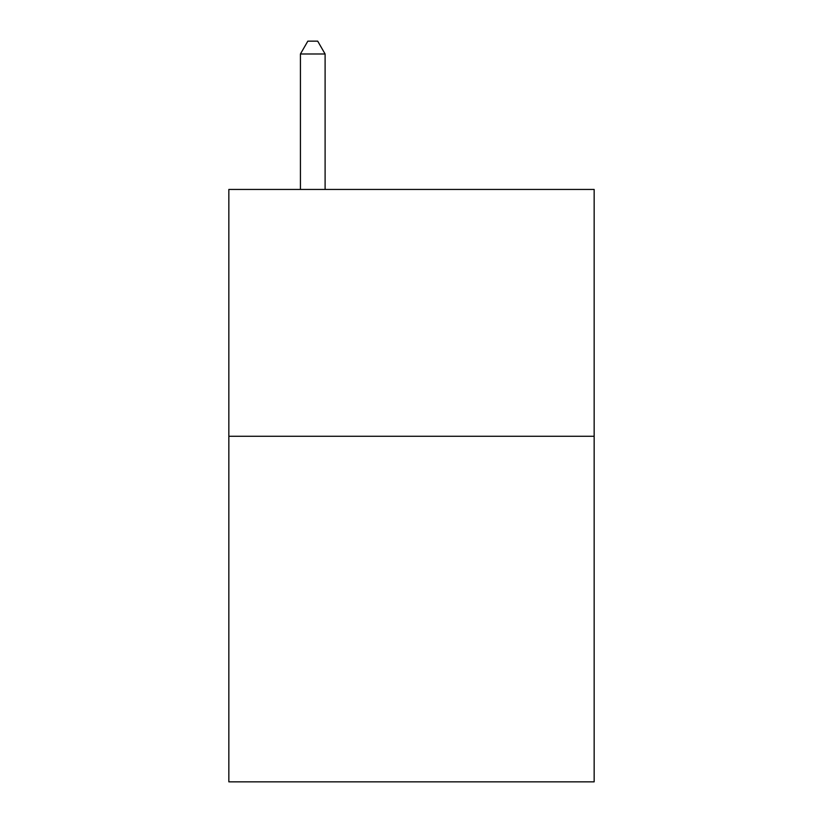 <?xml version="1.0" encoding="UTF-8"?>
<svg xmlns="http://www.w3.org/2000/svg" width="823" height="823" viewBox="0 0 823 823"><rect width="100%" height="100%" fill="white"/><g stroke="black" fill="none" stroke-linecap="round" stroke-linejoin="round"><path stroke-width="1.23" d="M594.155 436.283L594.155 781.85L228.845 781.85L228.845 189.444L594.155 189.444L594.155 436.283L228.845 436.283M325.106 189.444L325.106 53.989L300.426 53.989L300.426 189.444M300.426 53.989L307.833 41.15L317.699 41.15L325.106 53.989"/></g></svg>

